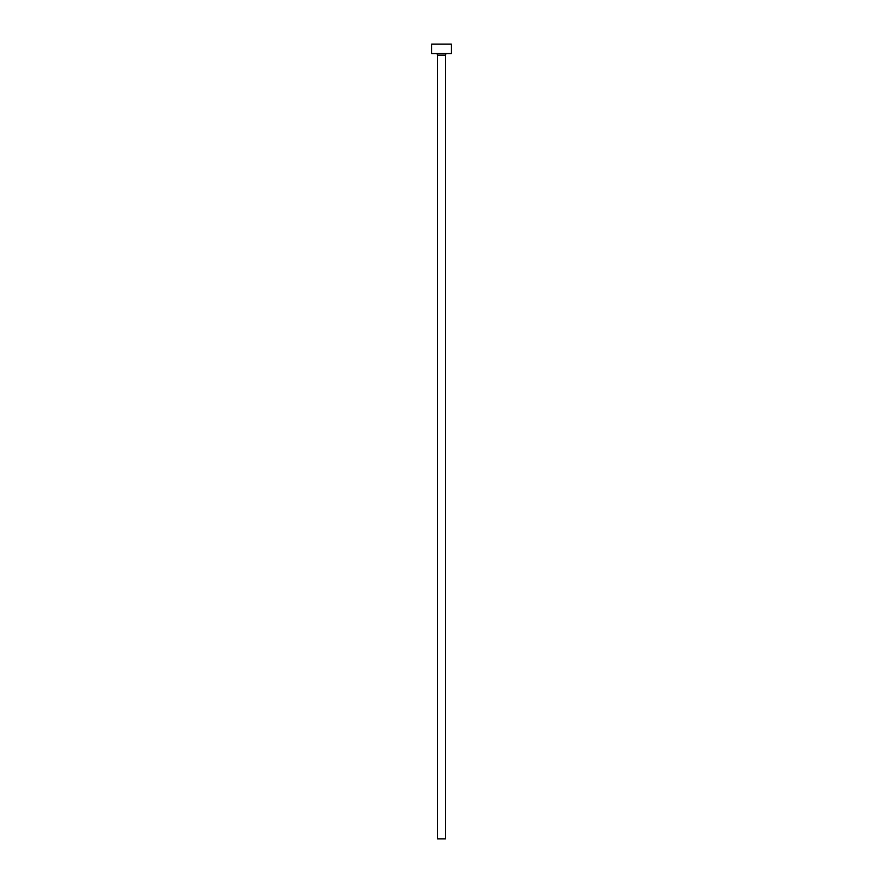 <?xml version="1.0" encoding="UTF-8"?>
<svg xmlns="http://www.w3.org/2000/svg" width="883" height="883" viewBox="0 0 883 883"><rect width="100%" height="100%" fill="white"/><g stroke="black" fill="none" stroke-linecap="round" stroke-linejoin="round"><path stroke-width="1.32" d="M445.429 55.143L437.571 55.143L437.571 838.85L445.429 838.85L445.429 55.143A1.567 1.567 0 0 1 446.997 53.576M437.571 55.143A1.567 1.567 0 0 0 436.003 53.576M451.312 53.576L431.688 53.576L431.688 44.15L451.312 44.15L451.312 53.576"/></g></svg>
